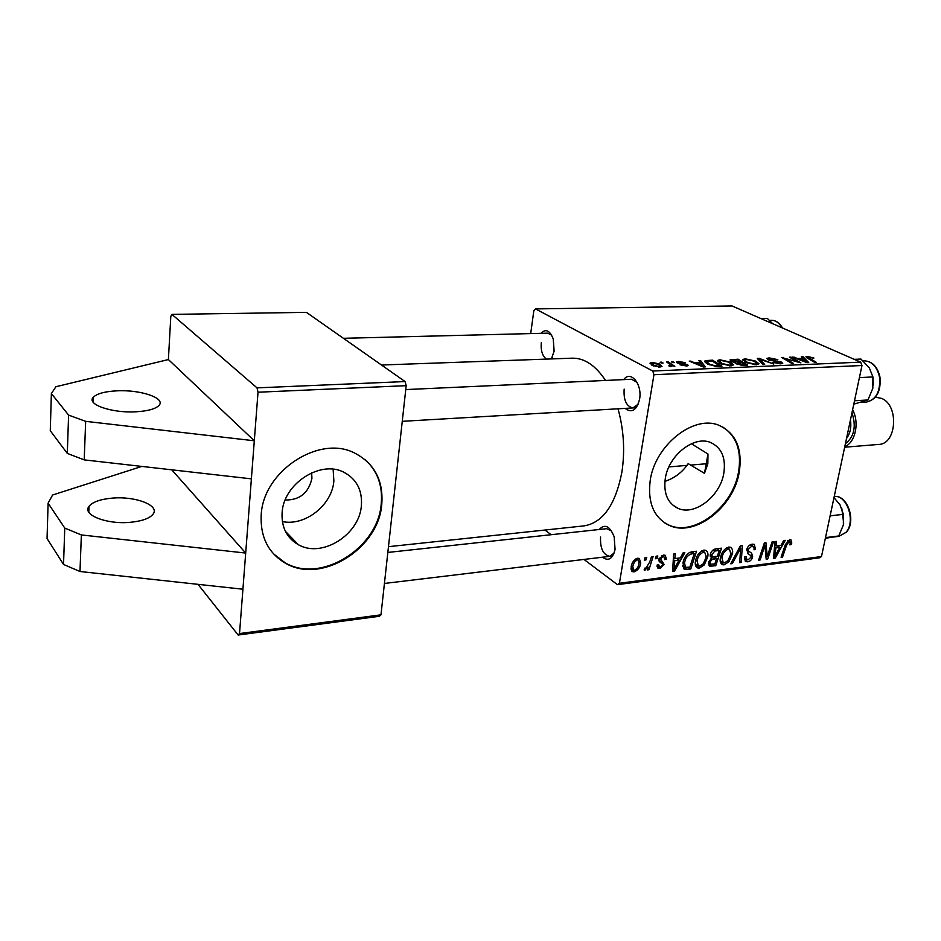 <?xml version="1.0" encoding="UTF-8"?>
<svg xmlns="http://www.w3.org/2000/svg" width="941" height="941" viewBox="0 0 941 941"><rect width="100%" height="100%" fill="white"/><g stroke="black" fill="none" stroke-linecap="round" stroke-linejoin="round"><path stroke-width="1.41" d="M112.155 498.13C100.358 499.212 92.641 501.941 89.03 506.34C81.796 514.88 107.051 524.737 130.658 522.267C142.256 521.079 149.737 518.35 153.089 514.115C160.064 505.399 135.304 495.942 112.155 498.13M116.955 390.833C104.874 391.468 97.005 393.597 93.335 397.231C85.972 404.301 111.92 413.311 136.104 411.782C147.972 411.052 155.606 408.923 159.005 405.395C166.051 398.172 140.632 389.55 116.955 390.833M333.138 469.253L333.867 480.886C332.244 504.846 305.26 526.407 282.382 521.573M285.194 500.012C299.72 500.165 308.624 492.943 311.93 478.357L311.647 472.817M282.1 512.716C281.394 527.348 286.817 538.005 298.368 544.698C321.94 558.448 359.521 534.676 361.379 505.623C362.438 490.202 356.604 479.087 343.9 472.264C320.669 459.726 283.429 483.686 282.1 512.716M261.186 515.139C260.245 537.076 268.338 553.108 285.452 563.212C321.446 584.608 378.729 548.509 381.775 504.329C383.528 480.569 374.494 463.478 354.686 453.068C319.47 434.46 262.974 471.006 261.186 515.139M273.513 553.826L284.958 562.683C320.94 584.079 378.188 548.003 381.223 503.847C382.869 485.556 377.412 470.759 364.849 459.431M704.48 473.347L707.832 463.831L707.973 454.009L704.48 473.347L688.177 463.619C682.59 472.064 674.826 478.004 664.887 481.427M665.299 478.44C663.381 493.319 667.628 503.294 678.049 508.375C694.717 516.08 720.183 496.283 723.817 473.205C726.04 457.867 721.606 447.634 710.549 442.482C694.058 435.307 668.604 455.326 665.299 478.44M650.243 480.263C647.443 502.706 653.83 517.773 669.416 525.454C694.834 537.405 733.568 507.364 739.226 472.276C742.72 448.786 735.933 433.107 718.842 425.261C693.835 414.569 655.136 445.105 650.243 480.263M664.264 522.643L668.769 525.031C694.187 536.97 732.898 506.952 738.544 471.888C741.861 450.974 736.532 435.989 722.57 426.92M540.899 333.337C545.745 328.444 549.862 330.35 553.261 339.054L554.12 351.122L551.438 358.921M541.31 342.595C540.652 350.558 542.369 356.063 546.462 359.109M550.626 358.956L552.308 357.38M623.695 379.611C630.611 369.813 642.48 384.163 639.574 399.219C636.669 410.347 631.858 413.405 625.142 408.394M624.154 389.103C623.471 400.137 626.4 406.418 632.917 407.935L638.198 404.195M599.217 529.501C604.828 523.561 609.815 525.995 614.191 536.829L615.061 549.415C612.685 558.93 608.498 561.53 602.475 557.213M600.57 537.064C600.064 548.415 603.146 554.837 609.803 556.331L614.155 553.002M572.046 358.192L572.481 358.168C584.514 358.05 595.535 365.473 605.557 380.446M618.014 408.806C623.824 429.79 625.106 450.939 621.872 472.253C615.414 505.023 602.746 522.902 583.879 525.901L388.468 546.674M258.022 392.221L257.022 387.868L405.089 381.564L406.183 385.669L258.022 392.221L245.695 553.061L171.756 469.818M238.155 635.034L239.52 633.564L380.976 614.838L379.352 616.284L238.155 635.034L198.01 584.337M141.868 466.418L52.578 495.013L48.109 503.188L47.05 538.534L63.529 564.447L79.985 571.505L242.919 589.219L239.52 633.564M653.948 374.718L652.725 371.013L860.686 362.156L861.98 365.52L653.948 374.718L619.425 583.279L821.493 556.543L819.293 557.848L617.449 584.655L583.973 559.436M551.155 534.711L544.945 530.042M652.725 371.013L535.511 308.919L533.829 310.742L530.7 333.596M700.198 362.391L698.892 360.709L700.657 360.638L705.279 366.896L703.268 366.978L689.2 361.085L694.599 362.614L700.198 362.391L700.069 363.144M731.298 361.403L730.028 359.897L738.038 359.18L747.613 365.132L741.379 365.284L731.298 361.403M807.272 356.404L813.918 358.039L807.907 357.239L816.153 362.261L814.635 362.332L807.26 358.109L805.896 356.745L807.272 356.404L806.966 357.945M795.486 360.697L789.499 357.18L791.016 357.121L800.944 362.897L784.676 358.298L793.145 363.226L791.604 363.297L781.712 357.486L797.968 362.073L795.486 360.697M768.079 359.756L766.868 358.403L769.126 357.886L777.819 359.638L770.444 358.556L768.868 358.897L769.503 359.638L781.489 362.12L782.724 363.367L780.654 363.826L772.737 362.332L779.254 363.155L780.642 362.861L780.042 362.226L768.079 359.756M762.963 364.485L757.27 358.427L759.246 358.356L773.784 364.038L759.752 359.227L764.657 364.414L762.963 364.485M745.695 362.45L742.767 359.497L745.237 358.815L755.647 361.109L758.999 363.779L756.376 364.849L745.695 362.45M860.686 362.156L732.074 305.966L535.511 308.919M652.219 365.367L650.16 363.014L652.325 362.426L659.723 364.026L661.982 366.508L659.759 367.072L652.219 365.367M802.967 358.321L801.356 356.721L802.955 356.651L808.742 362.579L806.908 362.65L792.51 357.062L797.862 358.521L802.967 358.321L802.814 359.039M720.183 363.485L717.371 360.509L719.959 359.803L730.416 362.12L733.674 364.826L730.934 365.908L720.183 363.485M705.762 360.591L712.572 360.168L721.97 366.202L715.913 366.367L707.679 364.143L704.774 361.062L705.762 360.591L705.397 362.697M678.508 361.415L685.354 362.732L679.496 361.956L678.249 362.226L678.626 362.708L687.459 364.59L688.236 365.555L686.424 365.978L680.014 364.79L686.307 365.214L677.05 362.826L676.367 361.873L678.508 361.415L678.39 362.132M672.686 362.65L671.404 361.767L674.391 362.579L672.686 362.65M661.358 363.085L660.088 362.214L661.77 362.144L663.087 363.026L661.358 363.085M669.11 363.744L666.569 361.956L668.263 361.897L674.826 366.367L671.768 365.508L671.827 366.331L669.498 366.496L668.828 365.778L670.686 365.649L669.11 363.744M651.443 556.766L653.113 556.554L648.949 569.728L647.29 569.94L648.161 567.223L644.291 570.317L644.961 568.035L645.726 568.34L649.725 562.048L651.443 556.766M656.183 556.178L657.818 555.978L657.041 558.566L655.371 558.766L656.183 556.178M692.035 551.779L696.54 551.226L690.788 568.999L684.554 569.352L682.978 563.036C683.695 558.578 685.871 555.061 689.506 552.508L692.035 551.779M703.962 550.097L705.762 550.309C707.726 551.614 708.385 553.837 707.738 556.978L704.256 564.918L699.316 568.105L697.422 567.894C695.434 566.553 694.799 564.271 695.517 561.048C696.505 555.519 699.328 551.861 703.962 550.097M728.769 547.05L730.487 547.25C732.427 548.532 733.063 550.744 732.404 553.873L728.946 561.73L724.088 564.882L722.276 564.671C720.312 563.353 719.689 561.095 720.43 557.884C721.441 552.414 724.229 548.803 728.769 547.05M752.212 544.18L754.282 544.369L755.541 549.403L754.012 549.803L754.117 547.333L751.718 546.192L748.224 549.415L748.33 550.861L751.671 553.273L752.647 556.766C751.883 559.695 750.248 561.365 747.73 561.801L745.919 561.624L744.543 557.037L746.084 556.672L746.954 559.683L748.166 559.813L751.13 557.072L750.859 555.625L748.624 554.178L746.695 549.767C747.589 546.533 749.436 544.674 752.212 544.18M791.781 542.945L791.346 544.486L789.84 544.886L790.275 543.404L789.193 541.569L786.641 544.968L782.547 557.048L781.077 557.237L785.312 544.721L789.687 539.581L790.887 539.687L791.781 542.945L790.158 541.945M861.98 365.52L821.493 556.543M783.665 540.534L785.241 540.346L775.325 557.989L773.526 558.225L774.984 541.604L776.454 541.416L776.007 545.98L781.006 545.345L783.665 540.534M772.02 541.969L773.514 541.781L767.715 558.978L766.162 559.189L764.951 545.345L760.116 559.977L758.611 560.166L764.374 542.898L765.939 542.71L767.186 556.543L772.02 541.969M740.379 545.851L742.32 545.615L741.237 562.424L739.72 562.624L740.626 548.215L732.345 563.588L730.698 563.8L740.379 545.851M715.536 548.897L721.5 548.168L715.748 565.753L709.679 566.129L708.597 562.577L711.443 558.095L710.232 554.837C711.008 551.614 712.784 549.638 715.536 548.897M683.119 552.873L684.848 552.661L674.568 571.116L672.615 571.363L673.615 554.037L675.238 553.849L674.897 558.589L680.367 557.907L683.119 552.873M666.44 558.966L664.746 559.636L663.981 556.813L662.982 556.696L660.5 558.942L664.099 564.435L660.064 568.529L658.241 568.34L657.041 565.094L658.7 564.659L659.441 566.811L660.417 566.917L662.429 564.929L662.452 563.906L659.253 561.53L658.841 559.295L663.334 555.084L665.169 555.261L666.44 558.966L664.769 557.801M645.103 557.543L646.749 557.343L645.973 559.93L644.279 560.142L645.103 557.543M637.68 558.225L639.268 558.413L640.75 562.918C640.139 567.423 637.916 570.399 634.105 571.857L632.564 571.669L631.14 566.917C631.787 562.565 633.963 559.672 637.68 558.225M707.973 454.009L691.388 443.74M405.089 381.564L306.401 312.353L171.921 314.376L170.803 316.458L168.392 359.556L55.919 386.727L51.379 393.561L68.599 415.099L85.666 421.345L254.293 440.776L168.392 359.556M257.022 387.868L171.921 314.376M242.919 589.219L245.695 553.061L81.361 534.935L64.764 528.066L63.529 564.447M406.183 385.669L380.976 614.838M617.449 584.655L619.425 583.279M551.661 335.172L547.815 333.161L343.394 338.301M637.116 382.434L631.587 379.258L405.747 389.574M611.544 530.959L606.651 528.689L387.845 552.438M773.643 556.931L775.325 557.989M774.666 545.145L776.007 545.98M776.854 552.661L779.807 547.415L775.819 547.921L774.996 556.249L776.854 552.661M777.231 545.827L779.807 547.415M773.773 555.472L774.996 556.249M774.502 547.097L775.819 547.921M790.181 543.78L791.346 544.486M787.605 540.593L789.193 541.569M781.395 556.319L782.547 557.048M766.021 557.907L767.715 558.978M763.798 544.627L764.951 545.345M762.304 549.097L763.527 549.873M758.928 559.213L760.116 559.977M765.268 551.014L766.974 552.085M765.774 555.649L767.186 556.543M754.223 548.568L755.541 549.403M749.871 545.015L751.718 546.192M747.001 548.638L748.224 549.415M746.683 549.803L748.33 550.861M750.871 555.625L752.647 556.766M744.46 559.672L747.73 561.801M739.779 561.471L741.237 562.424M739.497 547.486L740.626 548.215M731.216 562.847L732.345 563.588M731.039 552.979L732.404 553.873M727.699 560.907L728.946 561.73M720.441 562.459L724.088 564.882M727.993 560.565L730.898 553.99L729.487 549.238L728.275 549.085C724.77 550.661 722.653 553.59 721.935 557.872L723.288 562.73L724.511 562.871L727.993 560.565M720.618 557.001L721.935 557.872M726.464 547.909L728.275 549.085M713.302 564.106L715.748 565.753M708.996 565.588L709.926 566.223M714.854 563.906L716.642 558.425L711.478 559.777L710.161 562.306L710.726 564.224L714.854 563.906M714.148 556.766L716.642 558.425M708.891 561.448L710.161 562.306M710.314 559.013L711.478 559.777M717.324 556.366L719.265 550.414L714.819 551.061L711.772 554.684L712.349 556.684L717.324 556.366M716.724 548.756L719.265 550.414M710.49 553.826L711.772 554.684M713.137 549.956L714.819 551.061M706.326 556.037L707.738 556.978M702.998 564.059L704.256 564.918M695.528 565.517L699.316 568.105M703.28 563.741L706.197 557.096L704.738 552.308L703.468 552.155C699.904 553.743 697.763 556.707 697.058 561.036L698.457 565.917L699.739 566.07L703.28 563.741M695.705 560.118L697.058 561.036M701.657 550.944L703.468 552.155M672.709 569.799L674.568 571.116M673.415 557.566L674.897 558.589M676.073 565.553L679.131 560.071L674.756 560.624L674.156 569.293L676.073 565.553M676.661 558.366L679.131 560.071M672.791 568.34L674.156 569.293M673.297 559.601L674.756 560.624M688.365 567.329L690.788 568.999M683.425 568.352L685.095 569.517M689.859 567.129L694.258 553.508L692.235 553.767C687.953 554.743 685.389 557.801 684.542 562.941L685.495 567.341L689.859 567.129M691.753 551.826L694.258 553.508M683.19 562L684.542 562.941M690.024 552.273L692.235 553.767M664.828 558.107L666.404 559.201M661.476 555.66L662.982 556.696M659.229 558.06L660.5 558.942M658.947 558.836L660.641 560.024M658.876 560.777L664.099 564.435M656.983 566.341L660.064 568.529M655.724 557.637L657.041 558.566M644.644 558.989L645.973 559.93M647.655 568.799L648.949 569.728M644.115 569.823L644.997 570.458M639.174 561.801L640.75 562.918M631.105 569.658L634.105 571.857M634.457 570.222C637.128 568.882 638.668 566.576 639.068 563.33L638.221 559.966L637.398 559.86C634.787 561.248 633.246 563.53 632.811 566.717L633.693 570.14L634.457 570.222M631.399 565.694L632.811 566.717M635.963 558.825L637.398 559.86M658.676 367.061L660.053 366.143L658.159 364.155L652.16 363.332L652.325 362.426M659.547 365.061L659.723 364.026M653.807 366.073L653.936 365.308L658.771 366.508M652.16 363.332L653.936 365.308M745.06 359.815L745.237 358.815M755.494 361.932L755.647 361.109M756.823 363.379L754.023 361.144L746.542 359.497L744.849 359.98L747.401 362.45L755 364.155L756.823 363.379L756.552 364.837M754.87 364.826L755 364.155M747.272 363.132L747.401 362.45M758.905 360.168L759.246 358.356M759.458 360.756L759.752 359.227M768.95 358.827L769.126 357.886M769.373 360.274L769.503 359.638M776.948 361.532L777.054 360.932M781.171 363.802L781.489 362.12M773.761 362.744L773.89 362.085M774.043 362.838L774.161 362.214M779.124 363.826L779.254 363.155M790.852 357.968L791.016 357.121M784.512 359.121L784.676 358.298M787.182 360.697L787.358 359.803M783.135 358.321L783.312 357.415M812.789 358.156L812.906 357.521M802.685 358.039L802.955 356.651M793.898 357.604L794.016 357.004M805.296 360.768L803.59 359.003L799.521 359.168L806.66 361.979L805.296 360.768M731.569 361.52L731.957 359.415M737.862 360.132L738.038 359.18M735.486 363.414L735.65 362.508M744.884 364.496L741.884 362.626L737.226 363.085L738.038 363.944L744.884 364.496L744.743 365.249M742.026 365.32L742.155 364.602M737.92 364.602L738.038 363.944M737.003 364.261L737.191 363.273M740.767 361.932L737.544 359.933L732.11 360.462L732.921 361.356L740.767 361.932L740.626 362.673M732.816 361.979L732.921 361.356M719.783 360.768L719.959 359.803M730.263 362.979L730.416 362.12M731.486 364.414L728.769 362.156L721.229 360.485L719.465 360.991L721.923 363.485L729.557 365.214L731.486 364.414L731.216 365.896M729.44 365.896L729.557 365.214M721.794 364.202L721.923 363.485M700.21 363.144L700.657 360.638M690.718 361.72L690.847 361.015M694.482 363.297L694.599 362.614M702.057 364.99L700.692 363.12L696.211 363.308L703.186 366.272L702.057 364.99M703.08 366.896L703.186 366.272M696.093 363.979L696.211 363.308M707.832 361.203L707.985 360.344M712.396 361.168L712.572 360.168M719.218 365.555L712.031 360.932L706.867 361.603L709.385 364.108L714.595 365.637L719.218 365.555L719.077 366.32M714.49 366.225L714.595 365.637M709.255 364.837L709.385 364.108M678.508 363.367L678.626 362.708M687.224 365.908L687.459 364.59M681.402 365.343L681.531 364.649M672.921 362.638L673.074 361.709M661.617 363.085L661.77 362.144M668.075 363.014L668.263 361.897M671.603 366.496L671.768 365.508M669.839 366.543L669.957 365.884M51.379 393.561L50.273 430.719L67.305 453.421L84.208 459.878L251.376 478.851M85.666 421.345L84.208 459.878M68.599 415.099L67.305 453.421M79.985 571.505L81.361 534.935M48.109 503.188L64.764 528.066M671.321 462.313L674.332 457.773M825.504 537.605L838.725 535.97L825.339 538.358M830.115 515.844L843.371 514.339L843.383 524.902L838.725 535.97M833.973 497.636L840.019 504.811L843.371 514.339M843.689 523.208L841.772 508.258M873.319 384.94L872.93 377.059M859.415 377.612L872.919 376.941L872.813 388.351L867.967 399.972L853.793 404.16M854.51 400.784L867.967 399.972M854.24 359.344L860.968 359.062L869.296 367.86L872.919 376.941M760.787 318.505L767.291 318.376L772.773 323.751M844.665 447.222L878.647 444.423C896.714 444.446 899.302 405.195 881.564 398.396L875.389 397.184M844.795 446.599C855.334 442.764 859.698 422.544 852.593 409.794M774.137 551.261L775.466 552.096M785.476 544.251L786.641 544.968M747.53 553.484L748.624 554.178M737.556 551.097L738.72 551.849M708.479 563.906L711.949 566.247M710.126 556.084L714.125 558.742M714.148 549.321L716.36 550.779M673.038 563.941L674.521 564.976M682.813 566.6L687.001 569.493M659.206 561.448L661.311 562.93M760.657 362.038L760.963 360.438M774.208 361.215L774.325 360.591M808.848 359.015L809.013 358.192M699.669 365.473L699.786 364.79M716.724 366.39L716.854 365.649M845.924 532.394C856.051 521.737 847.112 494.613 834.232 496.436C847.606 494.59 856.604 521.432 846.312 532.23L838.913 536.358L845.924 532.394M864.367 360.838C872.389 361.332 877.6 366.79 879.988 377.212C881.105 391.503 876.471 399.819 866.096 402.172C876.13 399.854 880.6 391.515 879.517 377.176C877.13 366.767 872.072 361.32 864.367 360.838L863.062 360.897M781.889 327.727C779.219 322.869 775.819 320.41 771.691 320.328L769.55 320.375M846.524 438.435C850.229 433.472 851.534 427.296 850.452 419.921M851.97 412.746C856.439 426.426 854.263 436.742 845.418 443.693M88.795 512.163L89.03 506.34M93.335 397.231L93.135 402.172M285.405 531.324L298.368 544.698M672.203 504.611L678.049 508.375M668.769 525.031L669.416 525.454M572.481 358.168L381.481 365.014M789.77 541.616L787.805 540.428M753.188 546.333L750.53 544.651M745.919 561.624L745.272 561.201M746.495 559.389L744.378 558.013M722.276 564.671L721.453 564.13M722.688 562.33L720.171 560.648M729.487 549.238L726.993 547.615M710.479 564.059L708.573 562.765M712.031 556.472L710.173 555.225M697.422 567.894L696.54 567.282M697.822 565.482L695.27 563.753M704.738 552.308L702.221 550.638M684.554 569.352L683.813 568.835M685.06 567.047L682.743 565.447M663.981 556.813L661.982 555.413M658.241 568.34L657.594 567.882M659.065 566.541L657.03 565.106M632.564 571.669L631.823 571.128M633.222 569.799L630.999 568.176M638.221 559.966L636.351 558.625M650.16 363.014L650.066 363.602M660.053 366.143L659.9 367.061M652.101 363.72L651.866 365.167M742.767 359.497L742.661 360.097M756.693 363.685L756.482 364.837M744.766 360.415L744.507 361.826M768.821 359.133L768.656 360.003M780.642 362.861L780.442 363.838M807.872 357.368L807.684 358.356M732.074 360.674L731.898 361.662M717.371 360.509L717.254 361.168M731.345 364.708L731.122 365.896M719.383 361.462L719.112 362.92M704.774 361.062L704.656 361.697M706.785 362.062L706.526 363.508M678.226 362.391L678.085 363.238M686.307 365.214L686.177 365.99M670.686 365.649L670.533 366.602M612.709 555.978L384.422 583.455M838.913 536.358L832.997 537.088M402.254 421.321L636.175 407.747M866.096 402.172L860.827 402.501M771.691 320.328C776.113 320.422 779.689 322.963 782.442 327.962M706.656 463.725L690.623 465.089M687.059 465.383L668.91 466.924"/></g></svg>
